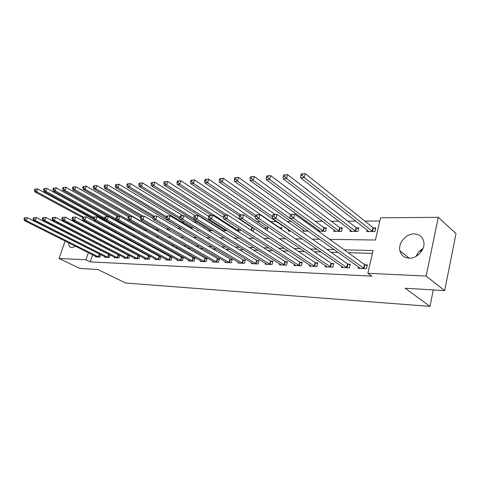 <?xml version="1.0" encoding="UTF-8"?>
<svg xmlns="http://www.w3.org/2000/svg" width="480" height="480" viewBox="0 0 480 480"><rect width="100%" height="100%" fill="white"/><g stroke="black" fill="none" stroke-linecap="round" stroke-linejoin="round"><path stroke-width="0.72" d="M416.19 256.296C417.528 252.984 419.79 250.416 422.97 248.598M409.074 258.174C404.178 257.784 401.118 255.318 399.9 250.776C397.92 243.156 406.056 233.556 414.276 233.892C419.712 234.228 422.916 237.036 423.894 242.322C425.094 249.936 416.844 258.708 409.074 258.174M75.498 246.24L71.886 247.644L70.344 247.176C69.18 246.354 68.622 244.902 68.676 242.814M74.556 232.332L75 232.068M72.072 220.728L72.87 220.404M81.744 220.332L83.358 220.32M379.8 220.998L364.812 221.076M355.848 221.124L347.766 221.166M338.862 221.214L331.302 221.25M322.458 221.298L315.39 221.334M306.606 221.382L304.77 221.394M291.288 221.46L287.154 221.484M276.468 221.538L270.72 221.568M260.1 221.628L256.77 221.646M243.864 221.712L243.246 221.712M209.094 221.892L208.326 221.898M196.824 221.958L194.184 221.97M184.53 222.024L181.494 222.042M170.958 222.096L170.196 222.096M120.21 222.36L118.602 222.372M109.464 222.42L108.618 222.42M329.712 239.382L375.456 240.018L380.526 217.8L438.276 217.314L426.138 276.078L367.866 273.288L373.062 250.518L344.16 249.804M426.138 276.078L444.672 290.628L456 233.628L438.276 217.314M80.682 235.008L80.718 235.518M80.082 239.544L79.968 239.868M100.914 229.74L100.674 230.472M99.354 234.444L99.15 235.062M109.116 229.356L109.398 228.504M118.65 227.478L117.888 227.478M118.734 228.684L119.052 227.7M123.282 230.028L123.606 230.208M128.61 227.946L128.754 227.496L127.794 227.49M133.194 229.608L132.984 230.262L135.144 230.268M144.378 230.322L147.048 230.334M156.36 230.388L158.346 230.394L158.496 229.92M168.732 230.454L169.512 228.996M180.174 227.58L179.526 227.58M180.306 229.812L180.852 227.988M191.922 228.918L192.312 227.604L190.818 227.598M197.64 229.968L197.454 230.61L198.702 230.616M203.892 227.928L203.982 227.622L203.388 227.622M209.55 229.8L209.298 230.67L212.73 230.688M222.456 230.742L227.256 230.766M221.634 230.226L221.748 229.824M237.06 230.82L240.21 230.838L240.528 229.71M252.18 230.904L253.344 230.91L254.034 228.402M252.978 227.706L252.492 227.706M267.036 230.442L267.762 227.73L265.98 227.73M281.352 229.2L281.73 227.754L279.888 227.754M288.612 229.926L288.3 231.096L290.826 231.114M303.288 229.938L302.97 231.18L308.244 231.204M318.456 231.264L325.566 231.3L326.43 227.832L324.396 227.832M318.168 231.054L318.444 229.944M334.116 229.95L333.774 231.342L341.484 231.384L342.336 227.862L340.23 227.856M350.322 229.95L349.968 231.432L357.942 231.474L358.788 227.886L356.616 227.886M367.092 229.944L366.726 231.522L374.976 231.57L375.816 227.916L373.566 227.916M92.598 254.82L90.252 261.882L371.874 276.132L367.866 273.288M372.408 253.374L348.186 252.708M338.142 252.432L330.972 252.234M320.988 251.958L314.364 251.778M304.446 251.502L298.326 251.334M288.474 251.064L282.834 250.908M273.048 250.638L267.864 250.494M258.138 250.23L253.38 250.098M243.726 249.834L239.364 249.714M229.776 249.45L225.798 249.336M216.276 249.078L212.652 248.976M203.202 248.718L199.914 248.628M190.536 248.37L187.56 248.286M178.248 248.028L175.578 247.956M166.338 247.704L163.95 247.638M154.776 247.386L152.658 247.326M143.55 247.074L141.684 247.026M132.654 246.774L131.028 246.732M122.058 246.486L120.66 246.444M111.768 246.198L110.58 246.168M101.754 245.922L100.776 245.898M95.112 247.242L95.004 247.566M95.754 256.404L95.586 256.908L99.996 257.1L100.8 254.652M100.2 254.352L99.69 254.334M105.006 256.788L104.832 257.31L109.356 257.508L110.184 254.964M109.716 254.724L109.026 254.7M114.498 257.178L114.324 257.718L118.968 257.922L119.82 255.282M119.49 255.114L118.602 255.078M124.248 257.58L124.068 258.144L128.844 258.348L129.714 255.6M129.528 255.504L128.442 255.462M134.262 257.988L134.082 258.576L138.984 258.786L139.878 255.93M139.848 255.912L138.546 255.864M144.552 258.408L144.366 259.02L149.4 259.236L150.306 256.326L148.932 256.272M155.13 258.84L154.932 259.476L160.116 259.698L161.016 256.746L159.606 256.692M166.008 259.284L165.804 259.944L171.132 260.178L172.038 257.178L170.586 257.124M177.192 259.734L176.988 260.43L182.466 260.664L183.372 257.628L181.878 257.568M188.706 260.202L188.49 260.928L194.136 261.168L195.042 258.084L193.5 258.024M200.562 260.682L200.34 261.438L206.148 261.69L207.054 258.558L205.47 258.498M212.766 261.174L212.538 261.966L218.526 262.224L219.432 259.044L217.8 258.984M225.348 261.678L225.114 262.512L231.282 262.776L232.188 259.548L230.502 259.482M238.314 262.194L238.074 263.07L244.434 263.346L245.334 260.064L243.6 259.998M251.688 262.728L251.436 263.646L258.006 263.934L258.906 260.598L257.112 260.532M265.488 263.274L265.23 264.246L272.01 264.54L272.904 261.15L271.056 261.078M279.738 263.838L279.474 264.858L286.47 265.164L287.364 261.72L285.456 261.648M294.456 264.414L294.18 265.494L301.41 265.806L302.298 262.308L300.33 262.23M309.666 265.008L309.378 266.154L316.86 266.478L317.742 262.92L315.702 262.836M325.392 265.62L325.098 266.832L332.832 267.168L333.708 263.544L331.602 263.466M341.67 266.244L341.358 267.534L349.368 267.882L350.232 264.198L348.054 264.108M358.512 266.886L358.194 268.266L366.486 268.62L367.35 264.87L365.088 264.78M444.672 290.628L405.168 288.228L429.966 306.372L433.296 289.938M429.966 306.372L125.58 283.008L97.968 269.538L79.878 268.44L59.094 258.486L65.1 241.02M67.656 233.568L67.77 233.232M69.06 229.488L69.204 229.062M70.53 225.21L70.71 224.688M90.252 261.882L85.98 259.776L59.094 258.486M90.888 245.076L90.78 245.4M88.35 252.69L85.98 259.776M334.098 249.558L326.904 249.378M316.908 249.132L310.26 248.97M300.324 248.724L294.192 248.574M284.322 248.334L278.676 248.196M268.872 247.95L263.682 247.824M253.944 247.584L249.18 247.47M239.514 247.23L235.152 247.122M225.552 246.888L221.568 246.786M212.04 246.552L208.416 246.462M198.96 246.234L195.666 246.15M186.282 245.922L183.312 245.844M174 245.616L171.324 245.55M162.084 245.322L159.696 245.268M150.522 245.04L148.404 244.986M139.302 244.764L137.436 244.716M128.406 244.494L126.78 244.458M117.822 244.236L116.424 244.2M107.532 243.984L106.35 243.954M97.53 243.738L96.552 243.714M101.304 236.196L102.696 236.22M111.636 236.34L113.256 236.364M122.268 236.49L124.134 236.514M133.218 236.64L135.336 236.67M144.498 236.802L146.886 236.832M156.126 236.964L158.802 237M168.12 237.132L171.09 237.174M180.486 237.3L183.78 237.348M193.248 237.48L196.884 237.528M206.43 237.666L210.426 237.72M220.05 237.852L224.43 237.912M234.132 238.05L238.914 238.116M248.694 238.254L253.914 238.326M263.766 238.464L269.442 238.542M279.372 238.68L285.54 238.764M295.548 238.908L302.238 238.998M312.318 239.142L319.566 239.244M96.75 227.502L96.504 228.24M95.172 232.23L94.968 232.842M419.016 251.73L422.25 250.116M416.964 255.822L417.36 253.938M24.42 217.92L24 219.084L24.714 219.078L25.14 217.914L24.42 217.92L27.288 217.692L26.238 220.602L98.796 257.046M24.714 219.078L26.238 220.602L24.45 220.614L96.78 256.962M25.14 217.914L27.288 217.692L100.77 254.748M24 219.084L24.45 220.614M34.824 189.174L34.416 190.308L35.136 190.272L35.544 189.132L34.824 189.174L37.668 188.934L36.642 191.784L34.836 191.88L82.818 217.758M93.636 219.402L37.668 188.934L35.544 189.132M83.418 217.068L36.642 191.784L35.136 190.272M34.836 191.88L34.416 190.308M33.492 217.8L33.072 218.982L33.81 218.976L34.23 217.794L33.492 217.8L36.408 217.566L35.352 220.518L108.126 257.454M33.81 218.976L35.352 220.518L33.51 220.536L106.056 257.364M34.23 217.794L36.408 217.566L110.13 255.126M33.072 218.982L33.51 220.536M42.828 217.68L42.402 218.88L43.164 218.868L43.584 217.674L42.828 217.68L45.786 217.446L44.724 220.434L117.708 257.868M43.164 218.868L44.724 220.434L42.828 220.452L115.578 257.772M43.584 217.674L45.786 217.446L119.742 255.522M42.402 218.88L42.828 220.452M52.434 217.554L52.008 218.772L52.788 218.76L53.214 217.548L52.434 217.554L55.434 217.314L54.372 220.35L127.542 258.294M52.788 218.76L54.372 220.35L52.422 220.368L125.358 258.198M53.214 217.548L55.434 217.314L129.612 255.918M52.008 218.772L52.422 220.368M43.944 188.652L43.53 189.804L44.274 189.762L44.688 188.61L43.944 188.652L46.83 188.412L45.798 191.298L43.944 191.394L93.432 218.382M118.98 227.916L46.83 188.412L44.688 188.61M93.69 217.476L45.798 191.298L44.274 189.762M43.944 191.394L43.53 189.804M53.328 188.118L52.908 189.288L53.67 189.246L54.09 188.07L53.328 188.118L56.25 187.872L55.212 190.8L53.31 190.902L104.796 219.306M107.868 216.618L56.25 187.872L54.09 188.07M104.604 218.112L55.212 190.8L53.67 189.246M53.31 190.902L52.908 189.288M62.976 187.566L62.556 188.754L63.342 188.706L63.762 187.518L62.976 187.566L65.946 187.32L64.908 190.29L62.946 190.392L134.274 230.268M117.69 216.486L65.946 187.32L63.762 187.518M116.286 219.042L64.908 190.29L63.342 188.706M62.946 190.392L62.556 188.754M62.328 217.428L61.896 218.658L62.7 218.652L63.132 217.416L62.328 217.428L65.376 217.182L64.308 220.266L137.646 258.726M62.7 218.652L64.308 220.266L62.298 220.284L135.402 258.63M63.132 217.416L65.376 217.182L139.752 256.332M61.896 218.658L62.298 220.284M72.912 186.996L72.492 188.202L73.296 188.154L73.716 186.954L72.912 186.996L75.924 186.75L74.88 189.762L72.864 189.864L144.264 230.256M128.406 216.702L75.924 186.75L73.716 186.954M146.58 230.334L74.88 189.762L73.296 188.154M72.864 189.864L72.492 188.202M72.516 217.296L72.09 218.544L72.918 218.538L73.344 217.284L72.516 217.296L75.612 217.044L74.544 220.176L148.032 259.176M72.918 218.538L74.544 220.176L72.468 220.194L145.722 259.08M73.344 217.284L75.612 217.044L150.168 256.758M72.09 218.544L72.468 220.194M83.022 217.158L82.59 218.43L83.442 218.418L83.874 217.146L83.022 217.158L86.166 216.906L85.092 220.08L158.706 259.638M83.442 218.418L85.092 220.08L82.956 220.104L156.33 259.536M83.874 217.146L86.166 216.906L160.878 257.196M82.59 218.43L82.956 220.104M93.846 217.02L93.414 218.31L94.296 218.298L94.728 217.008L93.846 217.02L97.044 216.762L95.964 219.99L169.68 260.112M94.296 218.298L95.964 219.99L93.762 220.008L167.244 260.01M94.728 217.008L97.044 216.762L171.894 257.646M93.414 218.31L93.762 220.008M105.018 216.876L104.58 218.184L105.492 218.172L105.924 216.864L105.018 216.876L108.27 216.612L107.184 219.888L180.972 260.604M105.492 218.172L107.184 219.888L104.91 219.906L178.464 260.496M105.924 216.864L108.27 216.612L183.228 258.108M104.58 218.184L104.91 219.906M116.544 216.726L116.106 218.052L117.048 218.046L117.48 216.714L116.544 216.726L119.85 216.456L118.764 219.786L192.6 261.102M117.048 218.046L118.764 219.786L116.418 219.81L190.014 260.994M117.48 216.714L119.85 216.456L194.892 258.588M116.106 218.052L116.418 219.81M83.142 186.414L82.722 187.638L83.55 187.59L83.97 186.366L83.142 186.414L86.202 186.162L85.152 189.216L83.076 189.324L130.218 216.318M140.394 217.506L86.202 186.162L83.97 186.366M156.972 230.388L85.152 189.216L83.55 187.59M83.076 189.324L82.722 187.638M93.678 185.814L93.258 187.05L94.116 187.002L94.536 185.766L93.678 185.814L96.792 185.556L95.736 188.658L93.594 188.772L141.072 216.324M153.144 218.598L96.792 185.556L94.536 185.766M142.986 216.15L95.736 188.658L94.116 187.002M93.594 188.772L93.258 187.05M104.538 185.19L104.118 186.45L105 186.402L105.426 185.142L104.538 185.19L107.7 184.932L106.65 188.082L104.442 188.196L153.246 216.918M180.816 228.12L107.7 184.932L105.426 185.142M154.08 216.072L106.65 188.082L105 186.402M104.442 188.196L104.118 186.45M115.74 184.554L115.314 185.832L116.226 185.778L116.652 184.5L115.74 184.554L118.956 184.284L117.9 187.482L115.62 187.602L166.2 217.812M192.15 228.156L118.956 184.284L116.652 184.5M166.452 216.57L117.9 187.482L116.226 185.778M115.62 187.602L115.314 185.832M127.296 183.894L126.87 185.19L127.812 185.136L128.238 183.84L127.296 183.894L130.566 183.624L129.504 186.87L127.152 186.996L179.928 219M182.754 215.622L130.566 183.624L128.238 183.84M179.778 217.452L129.504 186.87L127.812 185.136M127.152 186.996L126.87 185.19M128.448 216.57L128.01 217.92L128.982 217.908L129.414 216.558L128.448 216.57L131.808 216.3L130.722 219.684L204.564 261.624M128.982 217.908L130.722 219.684L128.298 219.702L201.906 261.504M129.414 216.558L131.808 216.3L206.904 259.08M128.01 217.92L128.298 219.702M139.224 183.21L138.798 184.53L139.77 184.476L140.196 183.156L139.224 183.21L142.548 182.94L141.486 186.234L139.056 186.366L210.864 230.682M194.862 215.538L142.548 182.94L140.196 183.156M193.974 218.688L141.486 186.234L139.77 184.476M139.056 186.366L138.798 184.53M140.748 216.408L140.31 217.782L141.306 217.77L141.744 216.396L140.748 216.408L144.168 216.138L143.076 219.576L216.894 262.152M141.306 217.77L143.076 219.576L140.574 219.594L214.152 262.038M141.744 216.396L144.168 216.138L219.276 259.584M140.31 217.782L140.574 219.594M151.542 182.508L151.116 183.846L152.118 183.792L152.544 182.454L151.542 182.508L154.92 182.232L153.858 185.58L151.35 185.712L223.104 230.748M208.668 216.294L154.92 182.232L152.544 182.454M225.84 230.76L153.858 185.58L152.118 183.792M151.35 185.712L151.116 183.846M153.456 216.246L153.018 217.644L154.056 217.632L154.494 216.228L153.456 216.246L156.942 215.964L155.85 219.462L229.602 262.704M154.056 217.632L155.85 219.462L153.258 219.486L226.776 262.584M154.494 216.228L156.942 215.964L232.032 260.106M153.018 217.644L153.258 219.486M164.268 181.782L163.842 183.144L164.874 183.084L165.3 181.722L164.268 181.782L167.706 181.5L166.644 184.908L164.052 185.04L211.41 215.238M223.614 217.572L167.706 181.5L165.3 181.722M238.53 230.832L166.644 184.908L164.874 183.084M164.052 185.04L163.842 183.144M166.602 216.072L166.164 217.494L167.238 217.482L167.676 216.06L166.602 216.072L170.148 215.79L169.056 219.348L242.7 263.268M167.238 217.482L169.056 219.348L166.38 219.372L239.79 263.142M167.676 216.06L170.148 215.79L243.048 259.74L245.178 260.646M166.164 217.494L166.38 219.372M177.426 181.032L176.994 182.418L178.068 182.358L178.494 180.972L177.426 181.032L180.924 180.744L179.862 184.206L177.18 184.35L224.574 215.13M253.908 228.318L251.952 227.436L180.924 180.744L178.494 180.972M227.142 215.034L179.862 184.206L178.068 182.358M177.18 184.35L176.994 182.418M180.21 215.898L179.772 217.344L180.876 217.332L181.32 215.88L180.21 215.898L183.822 215.61L182.724 219.228L256.218 263.856M180.876 217.332L182.724 219.228L179.952 219.252L253.212 263.724M181.32 215.88L183.822 215.61L256.56 260.268L258.738 261.204M179.772 217.344L179.952 219.252M191.034 180.252L190.602 181.662L191.712 181.602L192.138 180.192L191.034 180.252L194.598 179.958L193.53 183.48L190.758 183.63L239.502 215.904M267.576 228.426L265.434 227.454L194.598 179.958L192.138 180.192M240.714 214.854L193.53 183.48L191.712 181.602M190.758 183.63L190.602 181.662M194.298 215.712L193.854 217.182L195.006 217.17L195.444 215.7L194.298 215.712L197.976 215.418L196.884 219.102L270.162 264.456M195.006 217.17L196.884 219.102L194.01 219.126L267.06 264.324M195.444 215.7L197.976 215.418L270.498 260.814L272.736 261.786M193.854 217.182L194.01 219.126M205.116 179.448L204.69 180.882L205.836 180.816L206.262 179.388L205.116 179.448L208.746 179.154L207.684 182.736L204.816 182.886L255.588 217.2M281.544 228.48L279.342 227.472L208.746 179.154L206.262 179.388M255.876 215.442L207.684 182.736L205.836 180.816M204.816 182.886L204.69 180.882M208.89 215.526L208.452 217.02L209.646 217.008L210.084 215.508L208.89 215.526L212.64 215.226L211.548 218.97L284.562 265.08M209.646 217.008L211.548 218.97L208.572 219L281.358 264.942M210.084 215.508L212.64 215.226L284.892 261.372L287.19 262.38M208.452 217.02L208.572 219M224.022 215.328L223.584 216.852L224.82 216.84L225.258 215.31L224.022 215.328L227.85 215.022L226.758 218.838L299.442 265.722M224.82 216.84L226.758 218.838L223.668 218.868L296.13 265.578M225.258 215.31L227.85 215.022L299.766 261.954L302.124 262.998M223.584 216.852L223.668 218.868M239.724 215.124L239.286 216.678L240.57 216.66L241.008 215.106L239.724 215.124L243.624 214.812L242.538 218.7L314.82 266.388M240.57 216.66L242.538 218.7L239.334 218.73L311.394 266.238M241.008 215.106L243.624 214.812L315.138 262.56L317.562 263.634M239.286 216.678L239.334 218.73M256.026 214.914L255.588 216.492L256.92 216.48L257.352 214.896L256.026 214.914L260.004 214.596L258.918 218.556L330.726 267.078M256.92 216.48L258.918 218.556L255.588 218.586L327.18 266.922M257.352 214.896L260.004 214.596L331.032 263.178L333.528 264.294M255.588 216.492L255.588 218.586M272.958 214.692L272.52 216.306L273.906 216.288L274.338 214.674L272.958 214.692L277.02 214.368L275.94 218.406L347.184 267.786M273.906 216.288L275.94 218.406L272.478 218.436L343.518 267.63M274.338 214.674L277.02 214.368L347.484 263.82L350.052 264.984M272.52 216.306L272.478 218.436M290.562 214.464L290.13 216.108L291.57 216.09L292.002 214.446L290.562 214.464L294.708 214.134L293.634 218.25L364.224 268.524M291.57 216.09L293.634 218.25L290.04 218.286L360.426 268.362M292.002 214.446L294.708 214.134L364.518 264.486L367.158 265.692M290.13 216.108L290.04 218.286M219.702 178.62L219.276 180.072L220.464 180.012L220.89 178.548L219.702 178.62L223.404 178.314L222.342 181.956L219.366 182.118L290.184 231.108M274.98 214.398L223.404 178.314L220.89 178.548M272.514 216.756L222.342 181.956L220.464 180.012M219.366 182.118L219.276 180.072M234.816 177.756L234.39 179.238L235.626 179.172L236.052 177.684L234.816 177.756L238.59 177.444L237.528 181.152L234.45 181.32L304.914 231.186M290.52 214.626L238.59 177.444L236.052 177.684M308.214 231.204L237.528 181.152L235.626 179.172M234.45 181.32L234.39 179.238M250.494 176.862L250.068 178.368L251.346 178.302L251.772 176.79L250.494 176.862L254.34 176.544L253.278 180.324L250.086 180.492L320.124 231.27M326.226 228.654L323.844 227.538L254.34 176.544L251.772 176.79M323.538 231.288L253.278 180.324L251.346 178.302M250.086 180.492L250.068 178.368M266.754 175.932L266.328 177.468L267.66 177.396L268.08 175.854L266.754 175.932L270.678 175.608L269.622 179.454L266.304 179.634L335.856 231.354M342.126 228.72L339.678 227.556L270.678 175.608L268.08 175.854M339.378 231.372L269.622 179.454L267.66 177.396M266.304 179.634L266.328 177.468M283.638 174.966L283.218 176.532L284.598 176.46L285.018 174.888L283.638 174.966L287.646 174.642L286.596 178.56L283.152 178.74L352.116 231.444M358.572 228.786L356.058 227.58L287.646 174.642L285.018 174.888M355.77 231.462L286.596 178.56L284.598 176.46M283.152 178.74L283.218 176.532M301.188 173.97L300.768 175.566L302.202 175.482L302.622 173.886L301.188 173.97L305.274 173.628L304.23 177.624L300.648 177.816L368.952 231.534M375.6 228.858L373.008 227.604L305.274 173.628L302.622 173.886M372.726 231.558L304.23 177.624L302.202 175.482M300.648 177.816L300.768 175.566M98.28 256.83L99.174 254.112M98.652 256.992L99.546 254.274M108.234 227.874L107.958 228.726M107.88 227.682L107.604 228.534M107.61 257.232L108.504 254.478M107.982 257.394L108.876 254.64M117.186 257.646L118.086 254.85M117.558 257.808L118.458 255.018M127.02 258.066L127.92 255.24M127.392 258.234L128.292 255.408M117.744 227.418L117.546 228.03M117.378 227.244L117.192 227.832M137.118 258.498L138.018 255.63M137.496 258.672L138.396 255.804M147.498 258.948L148.404 256.038M147.876 259.116L148.782 256.212M158.172 259.404L159.072 256.458M158.55 259.578L159.456 256.632M169.146 259.878L170.052 256.884M169.524 260.052L170.43 257.064M180.432 260.358L181.338 257.328M180.822 260.538L181.722 257.508M192.054 260.862L192.96 257.778M192.444 261.042L193.344 257.964M157.188 229.164L156.828 230.328M156.822 228.954L156.45 230.148M168.174 228.216L167.676 229.836M167.808 228L167.31 229.626M179.376 227.52L178.926 228.996M178.998 227.334L178.56 228.774M190.668 227.538L190.512 228.066M190.29 227.346L190.146 227.844M204.018 261.372L204.924 258.246M204.408 261.558L205.314 258.432M216.348 261.906L217.254 258.732M216.738 262.092L217.638 258.918M225.906 229.92L225.684 230.694M225.534 229.686L225.3 230.502M229.05 262.452L229.956 259.224M229.44 262.638L230.346 259.416M238.95 228.702L238.374 230.76M238.578 228.462L237.99 230.562M242.148 263.01L243.048 259.74M242.538 263.202L243.444 259.932M252.336 227.64L251.55 230.49M251.952 227.436L251.178 230.244M255.66 263.592L256.56 260.268M256.05 263.79L256.95 260.46M265.818 227.658L265.368 229.332M265.434 227.454L264.996 229.08M269.604 264.192L270.498 260.814M270 264.39L270.894 261.012M279.732 227.682L279.636 228.024M279.342 227.472L279.264 227.772M284.004 264.81L284.892 261.372M284.4 265.008L285.288 261.576M298.878 265.452L299.766 261.954M299.274 265.65L300.162 262.158M314.256 266.112L315.138 262.56M314.652 266.316L315.534 262.764M330.156 266.79L331.032 263.178M330.552 267.006L331.428 263.388M346.614 267.498L347.484 263.82M347.01 267.714L347.88 264.036M363.654 268.23L364.518 264.486M364.056 268.452L364.914 264.708M324.234 227.754L323.37 231.216M323.844 227.538L322.98 231M340.068 227.778L339.216 231.3M339.678 227.556L338.826 231.078M356.448 227.808L355.602 231.384M356.058 227.58L355.212 231.162M373.398 227.838L372.558 231.48M373.008 227.604L372.168 231.246M399.9 250.776L409.23 258.18M70.344 247.176L70.938 247.47"/></g></svg>
